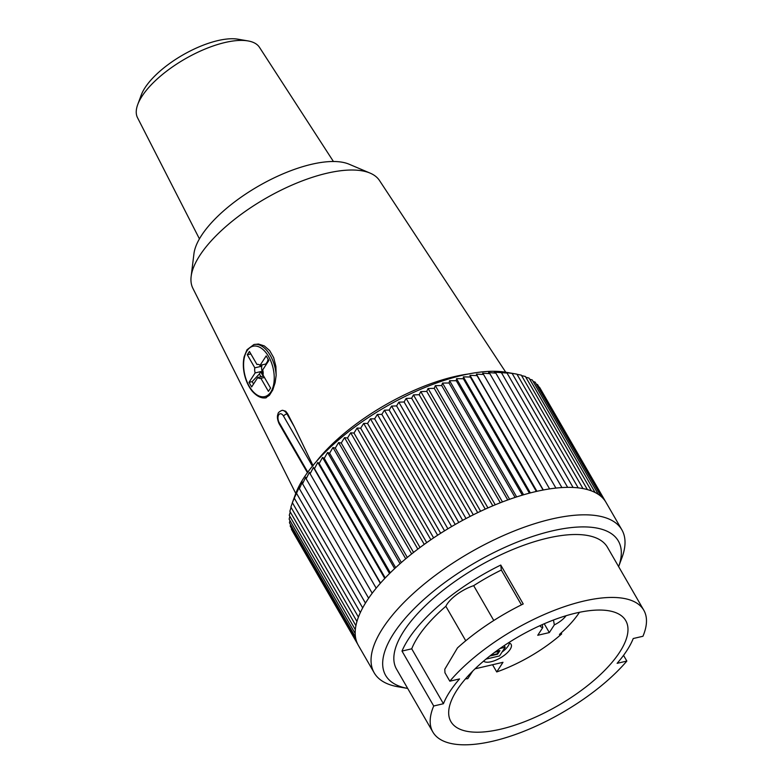 <?xml version="1.0" encoding="UTF-8"?>
<svg xmlns="http://www.w3.org/2000/svg" width="784" height="784" viewBox="0 0 784 784"><rect width="100%" height="100%" fill="white"/><g stroke="black" fill="none" stroke-linecap="round" stroke-linejoin="round"><path stroke-width="1.18" d="M579.454 612.304A82.271 32.369 -30 0 1 559.423 634.442L561.667 633.923L561.109 632.953M492.558 664.734L496.723 671.947L502.985 662.313L475.055 668.811M472.683 671.133L467.783 678.679A84.79 33.349 -30 0 1 465.5 678.846M295.764 493.459L192.854 288.257A107.78 42.395 -30 0 1 191.149 276.448L193.942 253.742A93.414 36.75 -30 0 1 258.357 186.19A93.414 36.75 -30 0 1 349.056 164.189L370.117 173.117A107.78 42.395 -30 0 1 379.485 180.506L505.749 372.224M457.003 690.047A100.96 39.71 -30 0 1 547.781 622.271A100.96 39.71 -30 0 1 625.759 620.654A100.96 39.71 -30 0 1 558.188 705.522A100.96 39.71 -30 0 1 450.898 721.603A100.96 39.71 -30 0 1 457.003 690.047M191.149 276.448A107.78 42.395 -30 0 1 265.462 198.509A107.78 42.395 -30 0 1 370.117 173.117M316.089 461.854A122.157 48.049 -30 0 1 468.215 374.027M313.13 465.823L294.196 426.506L287.61 413.746L286.915 413.903L294.196 426.506M302.918 464.951L307.377 472.556M282.563 410.277L285.699 411.247L287.61 413.746M276.164 375.32L275.899 366.432L273.675 357.631L269.627 350.546L264.335 345.93L258.465 344.029L253.898 344.548A27.303 15.347 76.9 0 1 276.164 375.32L275.115 382.71L272.744 389.991L269.422 395.312L265.433 397.939L262.385 397.86M483.552 374.487L549.613 488.902L483.561 374.478A142.992 56.252 150 0 0 483.552 374.487L476.407 374.115L477.044 375.605L543.106 490.02A142.992 56.252 -30 0 1 549.613 488.902A142.992 56.252 -30 0 1 555.895 488.089A142.992 56.252 -30 0 1 561.912 487.57A142.992 56.252 -30 0 1 567.655 487.364A142.992 56.252 -30 0 1 573.084 487.462A142.992 56.252 -30 0 1 578.2 487.864A142.992 56.252 -30 0 1 582.973 488.569L516.911 374.144A142.992 56.252 150 0 0 516.911 374.144L582.982 488.569A142.992 56.252 -30 0 1 587.383 489.579L521.321 375.154A142.992 56.252 150 0 0 521.321 375.154L587.392 489.579A142.992 56.252 -30 0 1 591.43 490.882A142.992 56.252 -30 0 1 595.085 492.489A142.992 56.252 -30 0 1 598.339 494.381A142.992 56.252 -30 0 1 601.191 496.546A142.992 56.252 -30 0 1 603.611 498.996A142.992 56.252 -30 0 1 605.611 501.701A142.992 56.252 -30 0 1 606.012 502.377L621.869 529.837A142.992 56.252 -30 0 1 621.996 557.551L618.635 566.636A134.368 52.861 150 0 0 539.941 534.159A134.368 52.861 150 0 0 393.754 633.374A134.368 52.861 150 0 0 407.68 688.43L398.145 686.794A142.992 56.252 -30 0 1 374.193 672.829A142.992 56.252 -30 0 1 382.847 628.121A142.992 56.252 -30 0 1 511.413 532.14A142.992 56.252 -30 0 1 621.869 529.837M539.549 387.276L605.611 501.701L539.549 387.286A142.992 56.252 150 0 0 539.549 387.276L538.99 387.061M537.55 384.572L603.611 498.996L537.559 384.572A142.992 56.252 150 0 0 537.55 384.572L536.276 384.111M535.129 382.122L601.191 496.546L535.129 382.131A142.992 56.252 150 0 0 535.129 382.122L533.179 381.494M532.277 379.956L598.339 494.381L532.287 379.956A142.992 56.252 150 0 0 532.277 379.956L529.69 379.211M529.024 378.064L595.085 492.489L529.033 378.064A142.992 56.252 150 0 0 529.024 378.064L525.829 377.251M525.368 376.467L591.43 490.882L525.378 376.467A142.992 56.252 150 0 0 525.368 376.467L521.595 375.614M516.911 374.144L509.62 372.91L512.148 373.439L578.2 487.864L512.148 373.439A142.992 56.252 150 0 0 512.138 373.439L504.827 372.371L507.032 373.037A142.992 56.252 150 0 0 507.023 373.037L494.283 372.175L495.86 373.145A142.992 56.252 150 0 0 495.851 373.145L488.579 372.527L489.843 373.664A142.992 56.252 150 0 0 489.833 373.664L482.621 373.174L483.561 374.478M507.023 373.037L573.084 487.462L507.032 373.037M567.655 487.364L501.593 372.939L567.655 487.364M495.851 373.145L561.912 487.57L495.86 373.145M555.905 488.089L489.843 373.664L555.895 488.089M477.044 375.605A142.992 56.252 150 0 0 477.035 375.605L469.979 375.35L470.302 377.016A142.992 56.252 150 0 0 470.292 377.016L463.344 376.869L463.383 378.731A142.992 56.252 150 0 0 463.364 378.731L456.543 378.662L456.288 380.72A142.992 56.252 150 0 0 456.278 380.72L449.595 380.73L449.046 382.994A142.992 56.252 150 0 0 449.036 382.994L442.519 383.072L441.696 385.532A142.992 56.252 150 0 0 441.686 385.542L435.336 385.659L434.248 388.345A142.992 56.252 150 0 0 434.238 388.345L428.084 388.511L426.741 391.402A142.992 56.252 150 0 0 426.731 391.402L420.783 391.588L419.195 394.695A142.992 56.252 150 0 0 419.185 394.705L413.452 394.901L411.639 398.223A142.992 56.252 150 0 0 411.629 398.233L406.132 398.429L404.103 401.967A142.992 56.252 150 0 0 404.093 401.976L398.831 402.163L396.606 405.916A142.992 56.252 150 0 0 396.586 405.926L391.588 406.083L389.178 410.052A142.992 56.252 150 0 0 389.158 410.061L384.425 410.189L381.837 414.364A142.992 56.252 150 0 0 381.828 414.373L377.369 414.442L374.625 418.842A142.992 56.252 150 0 0 374.615 418.842L370.45 418.852L367.559 423.458A142.992 56.252 150 0 0 367.549 423.458L363.678 423.399L360.669 428.201A142.992 56.252 150 0 0 360.66 428.201L357.083 428.054L353.976 433.052A142.992 56.252 150 0 0 353.966 433.062L350.693 432.807L347.498 438.001A142.992 56.252 150 0 0 347.488 438.001L344.519 437.648L341.256 443.019A142.992 56.252 150 0 0 341.256 443.029L338.6 442.548L335.287 448.105A142.992 56.252 150 0 0 335.287 448.115L332.955 447.497L329.613 453.221A142.992 56.252 150 0 0 329.603 453.23L327.585 452.476L324.233 458.366A142.992 56.252 150 0 0 324.223 458.375L322.528 457.464L319.176 463.511A142.992 56.252 150 0 0 319.176 463.52L317.794 462.452L314.472 468.646A142.992 56.252 150 0 0 314.462 468.656L313.404 467.421L310.121 473.752L309.366 472.34L306.152 478.799A142.992 56.252 150 0 0 306.152 478.808L305.701 477.211L302.565 483.777A142.992 56.252 150 0 0 302.565 483.787L302.418 482.003L299.39 488.677A142.992 56.252 150 0 0 299.38 488.687L299.527 486.697L294.274 498.134A142.992 56.252 150 0 0 294.274 498.144L292.363 502.671A142.992 56.252 150 0 0 292.363 502.681L295.666 493.724A134.368 52.861 -30 0 1 303.908 477.76A134.368 52.861 -30 0 1 506.023 372.273L514 373.645M389.178 410.052L455.239 524.476A142.992 56.252 -30 0 1 462.648 520.341A142.992 56.252 -30 0 1 470.155 516.401A142.992 56.252 -30 0 1 477.691 512.648A142.992 56.252 -30 0 1 485.247 509.12A142.992 56.252 -30 0 1 492.793 505.827A142.992 56.252 -30 0 1 500.3 502.769L434.238 388.345L500.31 502.76A142.992 56.252 -30 0 1 507.748 499.967A142.992 56.252 -30 0 1 515.098 497.419A142.992 56.252 -30 0 1 522.34 495.145A142.992 56.252 -30 0 1 529.425 493.156A142.992 56.252 -30 0 1 536.354 491.441A142.992 56.252 -30 0 1 543.096 490.029L477.035 375.605M536.364 491.441L470.302 377.016L536.354 491.441M463.364 378.731L529.425 493.156L463.383 378.731M522.35 495.145L456.288 380.72L522.34 495.145M515.108 497.419L449.046 382.994L515.098 497.419M507.758 499.957L441.696 385.532L507.748 499.967M492.803 505.817L426.741 391.402L492.793 505.827M485.257 509.12L419.195 394.695L485.247 509.12M477.701 512.648L411.639 398.223L477.691 512.648M404.093 401.976L470.155 516.401L404.103 401.967M462.668 520.341L396.606 405.916L462.648 520.341M374.193 672.829L358.347 645.369A142.992 56.252 -30 0 1 357.484 643.723A142.992 56.252 -30 0 1 356.279 640.567A142.992 56.252 -30 0 1 355.515 637.176L289.453 522.752A142.992 56.252 150 0 0 289.453 522.752L355.515 637.167A142.992 56.252 -30 0 1 355.201 633.55A142.992 56.252 -30 0 1 355.328 629.719A142.992 56.252 -30 0 1 355.916 625.691A142.992 56.252 -30 0 1 356.945 621.477A142.992 56.252 -30 0 1 358.425 617.096A142.992 56.252 -30 0 1 360.336 612.569A142.992 56.252 -30 0 1 362.678 607.894A142.992 56.252 -30 0 1 365.442 603.102A142.992 56.252 -30 0 1 366.99 600.662A142.992 56.252 -30 0 1 368.627 598.212A142.992 56.252 -30 0 1 372.204 593.223A142.992 56.252 -30 0 1 376.183 588.176L310.121 473.752L376.183 588.167A142.992 56.252 -30 0 1 380.524 583.08L314.462 468.656L380.534 583.071A142.992 56.252 -30 0 1 385.238 577.945A142.992 56.252 -30 0 1 390.285 572.8A142.992 56.252 -30 0 1 395.665 567.655A142.992 56.252 -30 0 1 401.339 562.53A142.992 56.252 -30 0 1 407.317 557.453L341.256 443.029L407.317 557.444A142.992 56.252 -30 0 1 413.55 552.426A142.992 56.252 -30 0 1 420.018 547.477A142.992 56.252 -30 0 1 426.721 542.626A142.992 56.252 -30 0 1 433.611 537.883A142.992 56.252 -30 0 1 440.677 533.267L374.615 418.842L440.686 533.257A142.992 56.252 -30 0 1 447.889 528.798A142.992 56.252 -30 0 1 455.22 524.486L389.158 410.061M381.828 414.373L447.889 528.798L381.837 414.364M433.621 537.873L367.559 423.458L433.611 537.883M360.66 428.201L426.721 542.626L360.669 428.201M420.028 547.477L353.976 433.052L420.018 547.477M413.56 552.416L347.498 438.001L413.55 552.426M401.349 562.52L335.287 448.105L401.339 562.53M329.603 453.23L395.665 567.655L329.613 453.221M324.223 458.375L390.285 572.8L324.233 458.366M319.176 463.52L385.238 577.945L319.176 463.511M306.152 478.808L372.204 593.223L306.152 478.799M368.627 598.202L302.565 483.777L368.627 598.212M365.452 603.092L299.39 488.677L365.442 603.102M362.678 607.884L296.617 493.469L362.678 607.894M360.336 612.559L294.274 498.134L360.336 612.569M358.425 617.096L292.363 502.671L358.425 617.096M356.945 621.477L290.884 507.052A142.992 56.252 150 0 0 290.884 507.062L356.945 621.477M355.916 625.691L289.855 511.266A142.992 56.252 150 0 0 289.855 511.276L355.916 625.691M355.338 629.719L289.276 515.294A142.992 56.252 150 0 0 289.276 515.304L355.328 629.719M355.201 633.55L289.139 519.126A142.992 56.252 150 0 0 289.139 519.135L355.201 633.55M356.279 640.567L290.217 526.142L356.279 640.567M357.484 643.723L291.423 529.298A142.992 56.252 150 0 0 291.423 529.308L357.484 643.723M357.641 644.046L293.069 532.209M291.55 528.465L291.423 529.298M290.511 524.584L290.217 526.142M289.953 520.537L289.453 522.742M289.864 516.323L289.139 519.126M290.247 511.952L289.276 515.294M291.089 507.415L289.855 511.266M292.393 502.74L290.884 507.052M521.321 375.154L517.009 374.301M500.76 565.058L501.329 570.037A109.936 43.247 150 0 0 473.673 585.658A25.872 10.172 150 0 0 445.851 606.287A109.936 43.247 150 0 0 411.718 648.809L401.996 651.073A121.794 47.912 -30 0 1 408.503 639.029A121.794 47.912 -30 0 1 500.76 565.058L523.222 603.964A121.794 47.912 -30 0 0 457.474 647.907L444.793 669.242L444.949 672.75L449.82 681.188A121.794 47.912 -30 0 1 559.237 608.492A121.794 47.912 -30 0 1 643.801 610.236A121.794 47.912 -30 0 1 642.949 636.265L633.227 638.529A109.936 43.247 -30 0 1 617.116 663.333L626.837 661.069A121.794 47.912 -30 0 1 517.42 733.765A121.794 47.912 -30 0 1 432.856 732.021A121.794 47.912 -30 0 1 433.709 705.992L443.43 703.728A109.936 43.247 -30 0 1 459.542 678.924L449.82 681.188M623.535 655.355L626.837 661.069M401.996 651.073L433.709 705.992M432.856 732.021L396.518 669.095A121.794 47.912 -30 0 1 403.878 631.022A121.794 47.912 -30 0 1 513.393 549.261A121.794 47.912 -30 0 1 607.473 547.301L643.801 610.236M473.673 585.658L493.783 620.497M501.329 570.037L521.429 604.846M445.851 606.287L465.755 640.763M411.718 648.809L443.43 703.728M380.318 583.316L313.404 467.421M384.758 578.445L317.794 462.452M389.54 573.535L322.528 457.464M394.636 568.616L327.585 452.476M400.036 563.686L332.955 447.497M405.71 558.786L338.6 442.548M411.659 553.925L344.519 437.648M417.843 549.114L350.693 432.807M424.252 544.39L357.083 428.054M430.857 539.755L363.678 423.399M437.629 535.227L370.45 418.852M444.567 530.827L377.369 414.442M451.623 526.574L384.425 410.189M458.787 522.467L391.588 406.083M466.019 518.538L398.831 402.163M473.311 514.804L406.132 398.429M480.631 511.256L413.452 394.901M487.942 507.924L420.783 391.588M495.233 504.808L428.084 388.511M502.466 501.927L435.336 385.659M509.62 499.29L442.519 383.072M516.666 496.909L449.595 380.73M523.585 494.773L456.543 378.662M530.347 492.911L463.344 376.869M536.932 491.313L469.979 375.35M543.302 489.99L476.407 374.115M542.234 624.642L542.763 627.563L537.746 635.275L549.329 632.58L554.337 624.868L553.475 620.026M542.763 627.563A15.641 6.154 -30 0 1 540.009 625.642M566.048 615.734A15.641 6.154 -30 0 1 554.337 624.868M508.493 642.802A16.17 6.36 -30 0 1 511.109 644.37A16.17 6.36 -30 0 1 510.129 649.417A16.17 6.36 -30 0 1 496.439 659.912A16.17 6.36 -30 0 1 483.581 661.128M561.667 633.923A84.79 33.349 -30 0 1 496.723 671.947M494.724 652.288L498.781 651.347L497.174 653.827L490.725 655.326M544.233 623.77L549.329 632.58M509.424 643.056A16.17 6.36 -30 0 1 508.15 645.987A16.17 6.36 -30 0 1 502.025 652.092M500.055 648.456L505.17 647.261L504.21 645.604M505.17 647.261L499.526 655.943L486.021 659.089M489.833 656.022L497.605 654.219L499.967 650.583L495.704 651.573M497.605 654.219L497.281 653.66M264.453 377.476L260.876 378.309A7.183 4.038 76.9 0 1 260.553 378.417A7.183 4.038 76.9 0 1 257.779 377.496L263.571 376.144A7.183 4.038 76.9 0 1 260.925 371.567L259.367 373.978L260.964 376.751M259.847 365.158L260.611 366.481A7.183 4.038 76.9 0 1 261.003 365.119M267.756 362.149L267.422 361.581L265.854 363.992A7.183 4.038 76.9 0 1 266.286 364.413M260.925 371.567L255.143 372.919L249.008 382.357L252.164 381.622L259.367 373.978M257.779 377.496L251.654 386.933L249.008 382.357M255.143 372.919A7.183 4.038 76.9 0 1 254.82 367.823L260.611 366.481M257.632 364.364L256.976 364.521L249.43 351.457L247.283 354.76L254.82 367.823M256.976 364.521A7.183 4.038 76.9 0 1 257.299 364.413A7.183 4.038 76.9 0 1 260.063 365.334L265.854 363.992M260.876 378.309L268.422 391.373L270.568 388.07L263.022 375.007A7.183 4.038 76.9 0 0 262.709 369.911L268.843 360.473L266.197 355.897L260.063 365.334M267.422 361.581L268.128 359.239M253.546 384.023L252.164 381.622M251.762 355.505L250.684 353.633M247.283 354.76L250.429 354.025M263.159 373.89A7.183 4.038 76.9 0 1 262.16 364.854M333.425 161.504L259.465 47.314A70.413 27.705 150 0 0 247.969 40.915A70.413 27.705 150 0 0 142.051 96.197A70.413 27.705 150 0 0 137.729 104.556A70.413 27.705 150 0 0 137.523 117.718L199.43 238.865M247.969 40.915L237.983 39.2A61.799 24.314 150 0 0 145.03 87.71A61.799 24.314 150 0 0 141.238 95.05L137.729 104.556M282.436 410.306L281.74 410.473A8.624 4.851 76.9 0 1 286.915 413.903A2.871 1.127 -30 0 0 283.524 416.098A5.753 3.234 -103.1 0 0 278.732 414.824A5.753 3.234 -103.1 0 0 279.231 422.713L307.779 472.164M312.434 466.166L283.524 416.098M279.231 422.713A2.871 1.127 150 0 0 279.055 423.615C276.203 417.039 277.889 414.393 278.046 413.883C277.948 412.864 279.182 411.727 281.74 410.473M247.029 350.82A25.872 14.543 -103.1 0 0 256.495 394.597A25.872 14.543 -103.1 0 0 273.244 368.823A25.872 14.543 -103.1 0 0 247.029 350.82M302.81 464.755L279.055 423.615M253.898 344.548L246.989 349.772L244.167 356.72C242.922 362.267 243.05 368.343 244.559 374.948C246.127 381.357 248.646 386.728 252.115 391.059C256.966 396.488 261.689 398.723 266.266 397.743"/></g></svg>
